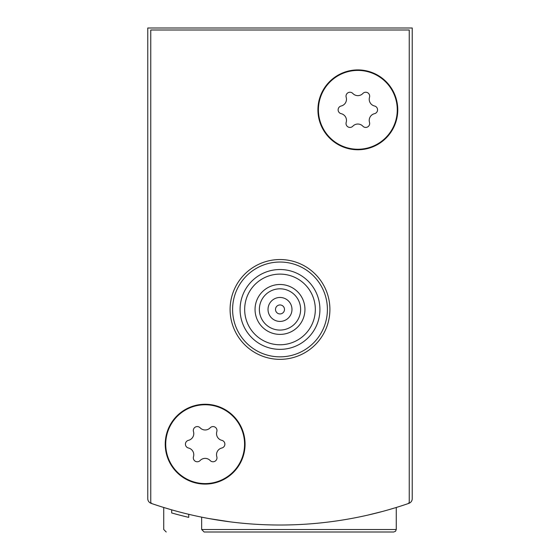 <?xml version="1.0" encoding="UTF-8"?>
<svg xmlns="http://www.w3.org/2000/svg" width="560" height="560" viewBox="0 0 560 560"><rect width="100%" height="100%" fill="white"/><g stroke="black" fill="none" stroke-linecap="round" stroke-linejoin="round"><path stroke-width="0.84" d="M147.763 447.167L147.763 498.638A4.991 4.991 0 0 0 151.123 503.349A394.219 394.219 0 0 0 189.707 514.535M370.293 514.535A394.219 394.219 0 0 0 408.877 503.349A4.991 4.991 0 0 0 412.237 498.638L412.237 28L147.763 28L147.763 498.638M230.328 521.871L209.125 518.588M211.134 518.952L230.286 521.864M367.85 515.102L382.368 511.49M388.822 509.698L396.27 507.479L388.857 509.684M174.314 510.58L171.675 509.838L171.668 512.946L174.314 513.688M166.229 532L163.73 529.508L163.73 507.479L171.185 509.698M171.206 509.705L163.954 507.549M412.237 498.638L412.237 447.167M188.734 514.304L188.734 517.377A397.215 397.215 0 0 1 171.668 512.946L171.668 512.946M175.651 514.059L177.058 514.437M201.656 529.508L396.27 529.508L395.549 531.258L393.771 532L204.148 532L201.656 529.508L201.656 517.153M393.771 532L372.113 532M407.897 503.692A394.219 394.219 0 0 1 152.103 503.692A1.995 1.995 0 0 1 150.759 501.802L150.759 29.995L409.241 29.995L409.241 501.802A1.995 1.995 0 0 1 407.897 503.692M245.07 444.171A39.921 39.921 0 0 1 185.185 478.744A39.921 39.921 0 0 1 185.185 409.605A39.921 39.921 0 0 1 245.07 444.171M397.768 109.837A39.921 39.921 0 0 1 337.883 144.41A39.921 39.921 0 0 1 337.883 75.264A39.921 39.921 0 0 1 397.768 109.837M315.329 309.442A35.329 35.329 0 0 1 262.332 340.039A35.329 35.329 0 0 1 262.332 278.845A35.329 35.329 0 0 1 315.329 309.442M304.948 309.442A24.948 24.948 0 0 1 267.526 331.051A24.948 24.948 0 0 1 267.526 287.833A24.948 24.948 0 0 1 304.948 309.442M319.921 309.442A39.921 39.921 0 0 1 260.043 344.015A39.921 39.921 0 0 1 260.043 274.869A39.921 39.921 0 0 1 319.921 309.442M327.404 309.442A47.404 47.404 0 0 1 256.298 350.497A47.404 47.404 0 0 1 256.298 268.387A47.404 47.404 0 0 1 327.404 309.442M329.903 309.442A49.903 49.903 0 0 1 255.052 352.66A49.903 49.903 0 0 1 255.052 266.224A49.903 49.903 0 0 1 329.903 309.442M300.629 309.442A20.629 20.629 0 0 1 269.682 327.306A20.629 20.629 0 0 1 269.682 291.578A20.629 20.629 0 0 1 300.629 309.442M291.977 309.442A11.977 11.977 0 0 1 274.015 319.816A11.977 11.977 0 0 1 274.015 299.068A11.977 11.977 0 0 1 291.977 309.442M284.494 309.442A4.494 4.494 0 0 1 277.753 313.334A4.494 4.494 0 0 1 277.753 305.55A4.494 4.494 0 0 1 284.494 309.442M357.847 70.413A39.424 39.424 0 0 1 391.986 129.549A39.424 39.424 0 0 1 323.708 129.549A39.424 39.424 0 0 1 357.847 70.413M341.166 106.001A6.902 6.902 0 0 0 346.185 97.314A3.941 3.941 0 0 1 352.828 93.478A6.902 6.902 0 0 0 362.866 93.478A3.941 3.941 0 0 1 369.509 97.314A6.902 6.902 0 0 0 374.521 106.001A3.941 3.941 0 0 1 374.521 113.673A6.902 6.902 0 0 0 369.509 122.367A3.941 3.941 0 0 1 362.866 126.196A6.902 6.902 0 0 0 352.828 126.196A3.941 3.941 0 0 1 346.185 122.367A6.902 6.902 0 0 0 341.166 113.673A3.941 3.941 0 0 1 341.166 106.001M205.149 404.754A39.424 39.424 0 0 1 239.288 463.883A39.424 39.424 0 0 1 171.01 463.883A39.424 39.424 0 0 1 205.149 404.754M188.468 440.335A6.902 6.902 0 0 0 193.487 431.648A3.941 3.941 0 0 1 200.13 427.812A6.902 6.902 0 0 0 210.168 427.812A3.941 3.941 0 0 1 216.811 431.648A6.902 6.902 0 0 0 221.83 440.335A3.941 3.941 0 0 1 221.83 448.007A6.902 6.902 0 0 0 216.811 456.701A3.941 3.941 0 0 1 210.168 460.537A6.902 6.902 0 0 0 200.13 460.537A3.941 3.941 0 0 1 193.487 456.701A6.902 6.902 0 0 0 188.468 448.007A3.941 3.941 0 0 1 188.468 440.335M396.27 529.508L396.27 507.479"/></g></svg>
